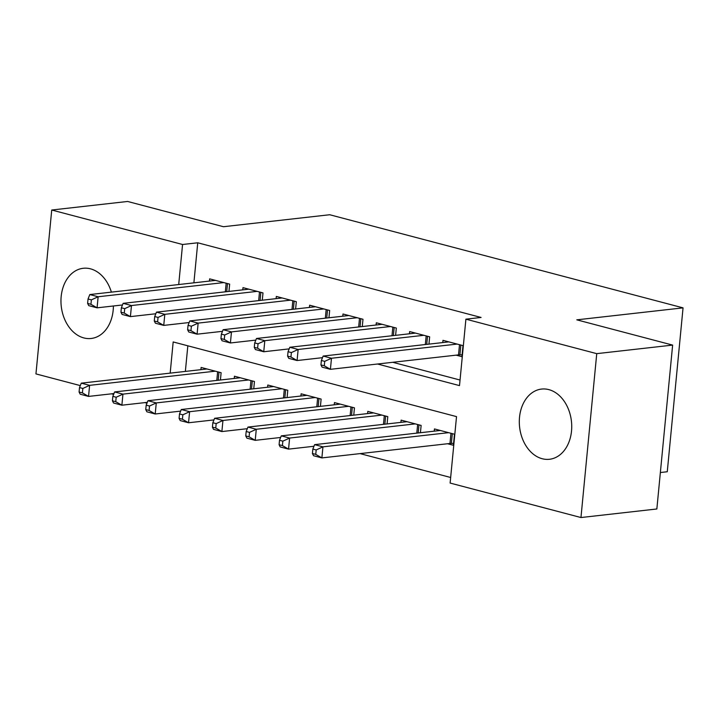 <?xml version="1.0" encoding="UTF-8"?>
<svg xmlns="http://www.w3.org/2000/svg" width="719" height="719" viewBox="0 0 719 719"><rect width="100%" height="100%" fill="white"/><g stroke="black" fill="none" stroke-linecap="round" stroke-linejoin="round"><path stroke-width="1.08" d="M113.386 305.988A35.321 26.073 83.6 0 1 91.133 338.487A35.321 26.073 83.6 0 1 83.844 337.93A35.321 26.073 83.6 0 1 60.962 301.396A35.321 26.073 83.6 0 1 83.215 268.286A35.321 26.073 83.6 0 1 90.504 268.834A35.321 26.073 83.6 0 1 111.382 292.13M548.84 389.626A35.321 26.073 83.6 0 1 571.731 426.16A35.321 26.073 83.6 0 1 549.478 459.279A35.321 26.073 83.6 0 1 542.189 458.722A35.321 26.073 83.6 0 1 519.307 422.188A35.321 26.073 83.6 0 1 541.56 389.069A35.321 26.073 83.6 0 1 548.84 389.626M660.366 472.527L667.268 471.745L683.05 307.858L329.706 214.738L223.456 226.719L127.623 201.464L51.732 210.02L182.563 244.496L178.707 284.535M683.05 307.858L576.8 319.838L672.633 345.093L656.851 508.98L580.961 517.536L450.121 483.06L456.52 416.616L173.18 341.947L170.178 373.125M360.057 453.608L450.66 477.488M146.973 403.17L144.87 402.613M113.638 394.38L111.535 393.832M80.303 385.6L35.95 373.907L51.732 210.02M228.948 291.42L229.658 284.122L209.651 278.855L209.436 281.075M262.282 300.2L262.992 292.912L242.986 287.636L242.77 289.856M295.617 308.981L296.318 301.692L276.321 296.426L276.105 298.646M328.951 317.771L329.653 310.482L309.655 305.207L309.44 307.426M362.286 326.552L362.987 319.263L342.99 313.996L342.774 316.216M395.621 335.342L396.322 328.053L376.325 322.777L376.109 324.997M428.955 344.122L429.656 336.834L409.659 331.558L409.444 333.778M447.56 443.74L453.392 445.277L454.462 434.204L434.465 428.937L434.249 431.157M187.83 345.803L185.358 371.417M420.426 432.712L421.127 425.423L401.13 420.148L400.914 422.368M387.092 423.931L387.793 416.634L367.795 411.367L367.58 413.587M353.757 415.142L354.458 407.853L334.461 402.586L334.245 404.797M320.422 406.361L321.123 399.072L301.126 393.796L300.91 396.016M287.088 397.571L287.789 390.282L267.792 385.016L267.576 387.235M253.753 388.79L254.454 381.501L234.457 376.226L234.241 378.446M220.418 380.009L221.119 372.712L201.122 367.445L200.907 369.665M377.547 364.012L459.504 385.609L465.903 319.173L481.083 317.456L197.743 242.788L193.887 282.828M392.727 362.295L460.043 380.036M456.089 355.15L461.922 356.696L462.991 345.614L442.994 340.348L442.778 342.568M672.633 345.093L596.743 353.649L580.961 517.536M197.743 242.788L182.563 244.496M465.903 319.173L596.743 353.649M457.158 344.077L331.477 358.251L323.146 356.058L448.827 341.885M462.101 354.818L459.89 354.818A4.53 0.845 5.5 0 0 458.524 354.88L330.416 369.323L322.076 367.13L320.953 364.91L324.287 365.791L324.709 361.36L321.375 360.48L320.953 364.91M324.709 361.36L331.477 358.251L330.416 369.323L324.287 365.791M323.146 356.058L321.375 360.48M440.298 430.474L314.616 444.648L322.948 446.841L321.878 457.913L449.986 443.47A4.53 0.845 -174.5 0 1 451.361 443.407L453.572 443.407M315.758 454.381L321.878 457.913L313.547 455.72L312.423 453.5L315.758 454.381L316.18 449.95L312.846 449.069L312.423 453.5M316.18 449.95L322.948 446.841L448.629 432.667M312.846 449.069L314.616 444.648M423.824 335.297L298.142 349.47L289.811 347.268L415.492 333.104M322.498 357.676L297.082 360.543L288.741 358.341L287.618 356.13L290.952 357.001L291.375 352.58L288.049 351.699L287.618 356.13M291.375 352.58L298.142 349.47L297.082 360.543L290.952 357.001M289.811 347.268L288.049 351.699M390.489 326.507L264.808 340.68L256.476 338.487L382.157 324.314M289.164 348.886L263.747 351.753L255.407 349.56L254.283 347.34L257.618 348.221L258.04 343.79L254.715 342.909L254.283 347.34M258.04 343.79L264.808 340.68L263.747 351.753L257.618 348.221M256.476 338.487L254.715 342.909M357.154 317.726L231.473 331.899L223.142 329.697L348.823 315.533M255.829 340.105L230.413 342.972L222.081 340.779L220.949 338.559L224.283 339.431L224.714 335.009L221.38 334.128L220.949 338.559M224.714 335.009L231.473 331.899L230.413 342.972L224.283 339.431M223.142 329.697L221.38 334.128M323.82 308.945L198.147 323.11L189.807 320.917L315.488 306.743M222.495 331.324L197.078 334.182L188.746 331.989L187.614 329.769L190.948 330.65L191.38 326.219L188.045 325.339L187.614 329.769M191.38 326.219L198.147 323.11L197.078 334.182L190.948 330.65M189.807 320.917L188.045 325.339M406.963 421.694L281.282 435.858L289.613 438.06L288.553 449.132L313.969 446.265M282.423 445.591L288.553 449.132L280.212 446.93L279.089 444.719L282.423 445.591L282.846 441.16L279.511 440.289L279.089 444.719M282.846 441.16L289.613 438.06L415.294 423.886M279.511 440.289L281.282 435.858M373.628 412.904L247.947 427.077L256.279 429.27L255.218 440.343L280.635 437.476M249.089 436.81L255.218 440.343L246.878 438.15L245.754 435.93L249.089 436.81L249.511 432.38L246.177 431.499L245.754 435.93M249.511 432.38L256.279 429.27L381.96 415.097M246.177 431.499L247.947 427.077M340.294 404.123L214.613 418.287L222.944 420.489L221.883 431.562L247.3 428.695M215.754 428.021L221.883 431.562L213.543 429.36L212.42 427.149L215.754 428.021L216.176 423.599L212.851 422.718L212.42 427.149M216.176 423.599L222.944 420.489L348.625 406.316M212.851 422.718L214.613 418.287M306.959 395.333L181.278 409.506L189.609 411.699L188.549 422.772L213.965 419.905M182.419 419.24L188.549 422.772L180.217 420.579L179.085 418.359L182.419 419.24L182.851 414.809L179.516 413.928L179.085 418.359M182.851 414.809L189.609 411.699L315.29 397.535M179.516 413.928L181.278 409.506M290.485 300.156L164.813 314.329L156.472 312.136L282.154 297.963M189.16 322.534L163.743 325.401L155.412 323.208L154.279 320.989L157.614 321.869L158.045 317.439L154.711 316.558L154.279 320.989M158.045 317.439L164.813 314.329L163.743 325.401L157.614 321.869M156.472 312.136L154.711 316.558M273.624 386.552L147.943 400.717L156.275 402.919L155.214 413.991L180.631 411.124M149.085 410.459L155.214 413.991L146.883 411.798L145.75 409.578L149.085 410.459L149.516 406.028L146.182 405.148L145.75 409.578M149.516 406.028L156.275 402.919L281.956 388.745M146.182 405.148L147.943 400.717M257.15 291.375L131.478 305.539L123.138 303.346L248.819 289.173M155.825 313.754L130.409 316.621L122.077 314.419L120.945 312.199L124.279 313.08L124.711 308.649L121.376 307.777L120.945 312.199M124.711 308.649L131.478 305.539L130.409 316.621L124.279 313.08M123.138 303.346L121.376 307.777M240.29 377.763L114.609 391.936L122.949 394.129L121.879 405.201L147.296 402.343M115.75 401.669L121.879 405.201L113.548 403.008L112.416 400.789L115.75 401.669L116.181 397.239L112.847 396.358L112.416 400.789M116.181 397.239L122.949 394.129L248.621 379.965M112.847 396.358L114.609 391.936M223.825 282.585L98.144 296.758L89.803 294.565L215.484 280.392M122.5 304.964L97.074 307.831L88.743 305.638L87.619 303.418L90.945 304.299L91.376 299.868L88.042 298.987L87.619 303.418M91.376 299.868L98.144 296.758L97.074 307.831L90.945 304.299M89.803 294.565L88.042 298.987M206.955 368.982L81.274 383.155L89.614 385.348L88.545 396.421L113.962 393.554M82.415 392.889L88.545 396.421L80.213 394.228L79.081 392.008L82.415 392.889L82.847 388.458L79.512 387.577L79.081 392.008M82.847 388.458L89.614 385.348L215.287 371.175M79.512 387.577L81.274 383.155M460.834 345.048L459.89 354.818M459.504 344.698L458.524 354.88M449.986 443.47L450.975 433.287M451.361 443.407L452.305 433.638M427.499 336.267L426.718 344.374M426.169 335.917L425.333 344.536M394.165 327.478L393.383 335.593M392.835 327.127L391.999 335.746M360.83 318.697L360.048 326.803M359.5 318.346L358.673 326.965M327.496 309.907L326.723 318.023M326.165 309.556L325.339 318.175M416.804 433.126L417.64 424.507M418.188 432.964L418.97 424.857M383.47 424.336L384.306 415.717M384.854 424.183L385.636 416.067M350.135 415.555L350.971 406.936M351.519 415.393L352.301 407.287M316.8 406.765L317.636 398.146M318.184 406.612L318.966 398.497M294.161 301.126L293.388 309.242M292.831 300.776L292.004 309.395M283.475 397.984L284.302 389.365M284.85 397.823L285.632 389.716M260.835 292.336L260.053 300.452M259.496 291.986L258.669 300.605M250.14 389.195L250.967 380.576M251.524 389.042L252.297 380.926M227.501 283.556L226.719 291.671M226.161 283.205L225.335 291.824M216.805 380.414L217.632 371.795M218.19 380.261L218.971 372.145"/></g></svg>
